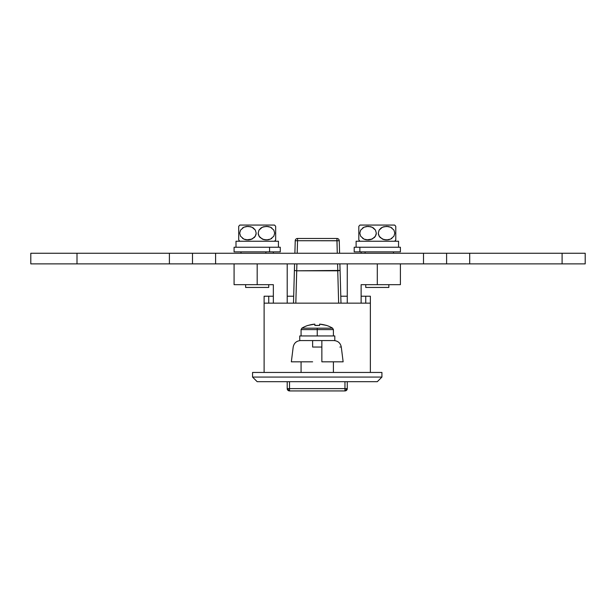 <?xml version="1.0" encoding="UTF-8"?>
<svg xmlns="http://www.w3.org/2000/svg" width="616" height="616" viewBox="0 0 616 616"><rect width="100%" height="100%" fill="white"/><g stroke="black" fill="none" stroke-linecap="round" stroke-linejoin="round"><path stroke-width="0.92" d="M333.41 372.449L333.41 361.823L333.41 372.449M301.07 361.823L301.07 372.449L301.07 361.823M234.08 284.669L234.08 263.879L234.08 284.669L257.18 284.669L257.18 263.879L257.18 284.669L273.35 284.669L234.08 284.669M252.56 372.449L381.92 372.449L381.92 377.069L381.92 372.449L252.56 372.449L252.56 377.069L252.56 372.449M268.73 296.219L264.11 296.219L264.11 372.449L264.11 303.149L370.37 303.149L370.37 372.449L370.37 296.219L361.13 296.219L365.75 296.219L365.75 303.149L365.75 296.219L370.37 296.219L370.37 303.149L264.11 303.149L264.11 296.219L268.73 296.219L268.73 303.149L268.73 296.219L273.35 296.219L268.73 296.219M347.27 296.219L340.794 296.219L347.27 296.219M293.686 296.219L287.21 296.219L293.686 296.219M400.4 284.669L377.3 284.669L377.3 263.879L377.3 284.669L361.13 284.669L361.13 303.149L361.13 284.669L400.4 284.669L400.4 263.879M347.27 303.149L347.27 263.879L347.27 303.149M381.92 377.069L252.56 377.069L381.92 377.069L377.3 381.689L257.18 381.689L377.3 381.689L381.92 377.069M273.35 303.149L273.35 284.669L273.35 303.149M287.21 263.879L287.21 303.149L287.21 263.879M257.18 381.689L252.56 377.069L257.18 381.689M293.493 303.149L294.587 263.879L293.493 303.149M294.887 253.253L295.233 240.717L294.887 253.253M297.543 238.469L336.937 238.469L297.543 238.469A2.31 2.31 0 0 0 295.233 240.717L336.937 240.779L337.283 253.253L336.937 238.469L336.937 240.779L339.247 240.717L339.593 253.253L339.247 240.717L295.233 240.717A2.31 2.31 0 0 1 297.543 238.469L297.543 239.986M339.893 263.879L340.987 303.149L340.07 270.439L296.704 270.809L296.897 263.879L296.704 270.809L337.753 270.809L338.654 303.149L337.753 270.809L340.07 270.439L339.893 263.879M337.583 263.879L337.776 270.809L337.583 263.879M297.197 253.253L297.543 240.779L297.197 253.253M295.826 303.149L296.727 270.809L294.41 270.439L296.704 270.809L295.826 303.149M273.35 381.689L275.66 381.689M358.82 381.689L361.13 381.689M339.247 240.717A2.31 2.31 0 0 0 336.937 238.469A2.31 2.31 0 0 1 339.247 240.717M365.096 251.867L365.096 253.253L365.096 251.867M354.254 247.247L359.86 247.247L354.2 247.247L354.2 251.867L400.4 251.867L400.4 247.247L359.86 247.247L359.86 251.867L359.86 247.247L400.346 247.247M400.346 251.867L354.254 251.867M265.858 251.867L265.858 253.253L265.858 251.867M269.577 251.867L280.28 251.867L269.577 251.867L269.577 247.247L269.577 251.867L234.088 251.867L269.577 251.867M280.28 247.247L269.577 247.247L280.272 247.247L280.28 251.867M234.088 247.247L269.577 247.247L234.08 247.247L234.08 251.867M342.642 361.823L321.86 361.823L321.86 347.047C346.923 347.047 346.923 347.047 321.86 347.047L321.86 361.823L343.097 361.823M339.901 347.047L340.325 347.047M312.62 361.823L291.345 361.823L293.193 347.047C294.017 343.05 296.465 340.894 300.531 340.571M294.494 361.823L309.016 361.823M325.464 361.823L338.931 361.823M321.86 347.047L312.62 347.047L321.86 347.047L321.86 340.571L321.86 347.047C346.916 347.047 346.916 347.047 321.86 347.047M312.62 340.571L312.62 347.047L312.62 340.571M312.62 347.047C287.564 347.047 287.564 347.047 312.62 347.047M190.744 263.879L30.8 263.879L169.4 263.879L169.4 253.253L77 253.253L77 263.879L77 253.253L30.8 253.253L30.8 263.879L30.8 253.253L192.5 253.253L192.5 263.879L169.4 263.879L169.4 253.253L190.744 253.253M192.5 263.879L215.6 263.879L192.5 263.879L192.5 253.253L215.6 253.253L215.6 263.879L215.6 253.253L192.5 253.253M215.6 263.879L423.5 263.879L423.5 253.253L215.6 253.253L423.5 253.253L423.5 263.879L446.6 263.879L446.6 253.253L423.5 253.253L446.6 253.253L446.6 263.879L215.6 263.879M446.6 253.253L469.7 253.253L469.7 263.879L446.6 263.879M448.356 253.253L585.2 253.253L585.2 263.879L562.1 263.879L585.2 263.879L585.2 253.253L562.1 253.253L562.1 263.879L469.7 263.879L562.1 263.879L562.1 253.253L469.7 253.253L469.7 263.879L448.356 263.879M347.27 381.689L347.27 388.619L347.27 381.689M344.96 381.689L344.96 388.619L289.52 388.619L289.52 381.689L289.52 388.619L287.21 388.619L289.52 388.619L289.52 390.929L344.96 390.929L347.27 388.619A2.31 2.31 0 0 1 344.96 390.929L344.96 388.619L347.27 388.619L344.96 388.619L344.96 390.929L289.52 390.929A2.31 2.31 0 0 1 287.21 388.619L289.52 390.929L289.52 388.619L344.96 388.619L344.96 381.689M287.21 381.689L287.21 388.619L287.21 381.689M356.117 241.241L356.117 247.247L356.117 241.241L398.552 241.241L356.117 241.241M235.997 241.241L235.997 247.247L235.997 241.241L278.432 241.241L235.997 241.241M275.66 239.585L275.66 239.955A11.165 11.165 0 0 1 274.505 241.241A11.165 11.165 0 0 0 275.66 239.955L275.66 226.357A11.165 11.165 0 0 0 274.505 225.071L239.855 225.071A11.165 11.165 0 0 0 238.7 226.357L238.7 239.955A11.165 11.165 0 0 0 239.855 241.241A11.165 11.165 0 0 1 238.7 239.955L238.7 233.164L238.7 239.955M271.779 227.928L270.524 227.219L273.827 230.107L274.667 233.156L273.827 236.205L270.524 239.093L266.428 239.955L262.339 239.108L259.02 236.228L258.173 233.179L259.005 230.115L262.308 227.219L266.412 226.357L270.524 227.212L273.827 230.107L274.667 233.156L273.827 236.205L270.524 239.093L271.779 238.384M242.581 238.384L243.836 239.093L240.533 236.205L239.693 233.156L240.533 230.107L243.836 227.219L247.932 226.357L252.021 227.204L255.34 230.084L256.187 233.133L255.355 236.198L252.052 239.093L247.948 239.955L243.836 239.1L240.533 236.205L239.693 233.156L240.533 230.107L243.836 227.219L242.581 227.928M245.63 284.669L245.63 287.441L268.73 287.441L268.73 284.669L268.73 287.441L245.63 287.441L245.63 284.669M238.7 232.217L238.7 233.156M238.7 230.577L238.7 231.562M238.7 229.268L238.7 226.357A11.165 11.165 0 0 1 239.855 225.071L274.505 225.071A11.165 11.165 0 0 1 275.66 226.357L275.66 226.726M275.66 234.149L275.66 234.75M275.66 235.836L275.66 233.171M263.64 239.578L262.308 239.093L265.019 239.863L267.814 239.863L263.663 239.585L259.944 237.437L258.397 234.773L258.173 233.179L259.005 230.115L261.045 227.935L263.64 226.734L267.814 226.449L270.524 227.212M269.192 239.585L267.821 239.863M243.836 239.093L245.183 239.585L243.836 239.1M243.836 227.219L246.539 226.449L250.697 226.726L253.284 227.912L255.34 230.084L256.187 233.133L255.971 234.735L254.439 237.422L250.72 239.578L246.546 239.863L252.021 239.108M248.779 239.924L249.21 239.878M238.7 226.734L238.7 230.107M275.66 237.43L275.66 236.213M246.546 239.863L245.168 239.585M395.78 239.585L395.78 239.955A11.165 11.165 0 0 1 394.625 241.241A11.165 11.165 0 0 0 395.78 239.955L395.78 226.357A11.165 11.165 0 0 0 394.625 225.071L359.975 225.071A11.165 11.165 0 0 0 358.82 226.357L358.82 239.955A11.165 11.165 0 0 0 359.975 241.241A11.165 11.165 0 0 1 358.82 239.955L358.82 233.164L358.82 239.955M391.899 227.928L390.644 227.219L393.947 230.107L394.787 233.156L393.947 236.205L390.644 239.093L386.548 239.955L382.459 239.108L379.14 236.228L378.293 233.179L379.125 230.115L382.428 227.219L386.532 226.357L390.644 227.212L393.947 230.107L394.787 233.156L393.947 236.205L390.644 239.093L391.899 238.384M362.701 238.384L363.956 239.093L360.653 236.205L359.813 233.156L360.653 230.107L363.956 227.219L368.052 226.357L372.141 227.204L375.46 230.084L376.307 233.133L375.475 236.198L372.172 239.093L368.068 239.955L363.956 239.1L360.653 236.205L359.813 233.156L360.653 230.107L363.956 227.219L362.701 227.928M365.75 284.669L365.75 287.441L388.85 287.441L388.85 284.669L388.85 287.441L365.75 287.441L365.75 284.669M358.82 232.217L358.82 233.156M358.82 230.577L358.82 231.562M358.82 229.268L358.82 226.357A11.165 11.165 0 0 1 359.975 225.071L394.625 225.071A11.165 11.165 0 0 1 395.78 226.357L395.78 226.726M395.78 234.149L395.78 234.75M395.78 235.836L395.78 233.171M383.76 239.578L382.428 239.093L385.139 239.863L387.934 239.863L383.783 239.585L380.064 237.437L378.517 234.773L378.293 233.179L379.125 230.115L381.165 227.935L383.76 226.734L387.934 226.449L390.644 227.212M389.312 239.585L387.941 239.863M363.956 239.093L365.303 239.585L363.956 239.1M363.956 227.219L366.659 226.449L370.817 226.726L373.404 227.912L375.46 230.084L376.307 233.133L376.091 234.735L374.559 237.422L370.84 239.578L366.666 239.863L372.141 239.108M368.899 239.924L369.33 239.878M358.82 226.734L358.82 230.107M395.78 237.43L395.78 236.213M366.666 239.863L365.288 239.585M334.796 335.951L299.738 335.951L299.738 340.571L334.796 340.571L334.796 335.951L299.738 335.951L299.738 340.571L334.796 340.571M324.74 324.986L326.449 325.387A30.03 30.03 0 0 1 332.594 328.166L317.24 328.166L317.24 329.591L333.41 329.591L317.24 329.591L317.24 335.951L317.24 329.591L301.07 329.591L317.24 329.591L317.24 328.166L301.886 328.166L332.594 328.166A30.03 30.03 0 0 0 326.449 325.387L319.619 324.132L319.619 325.471L314.861 325.471L314.861 324.132L308.031 325.387A30.03 30.03 0 0 0 301.886 328.166A30.03 30.03 0 0 1 308.031 325.387L313.998 324.209M320.482 324.209L321.344 324.316M317.24 325.387L319.619 325.471A29.691 26.573 180 0 0 314.861 325.471L317.24 325.387M308.069 325.471A29.938 29.938 0 0 1 314.861 324.132L314.861 325.471M319.619 325.471L319.619 324.132A29.938 29.938 0 0 1 326.411 325.471L326.449 325.387M393.47 253.253L393.47 251.867M361.13 253.253L361.13 251.867M273.35 253.253L273.35 251.867M241.01 253.253L241.01 251.867M343.135 361.823L341.287 347.047C340.463 343.05 338.015 340.894 333.949 340.571M398.552 247.247L398.552 241.241M278.432 247.247L278.432 241.241M301.07 335.951L301.07 329.591L301.886 328.166M332.594 328.166L333.41 329.591L333.41 335.951"/></g></svg>
